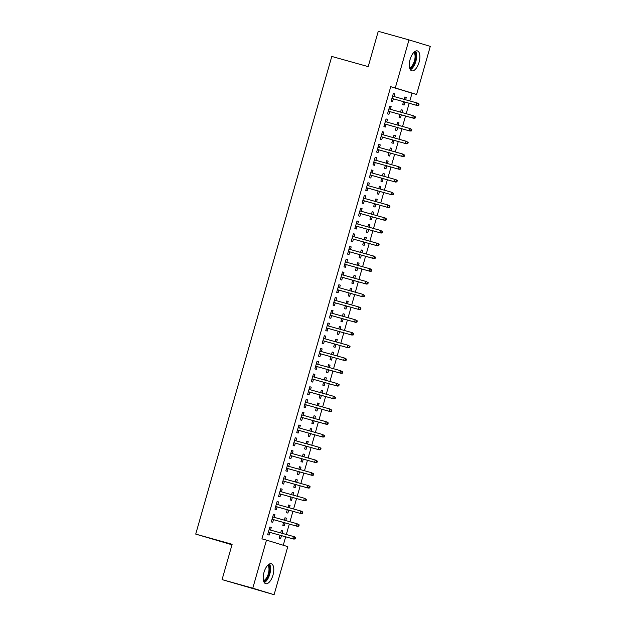 <?xml version="1.0" encoding="UTF-8"?>
<svg xmlns="http://www.w3.org/2000/svg" width="626" height="626" viewBox="0 0 626 626"><rect width="100%" height="100%" fill="white"/><g stroke="black" fill="none" stroke-linecap="round" stroke-linejoin="round"><path stroke-width="0.94" d="M264 572.352A10.345 4.695 -74.4 0 1 271.277 563.768A10.345 4.695 -74.4 0 1 272.983 575.098A10.345 4.695 -74.4 0 1 265.706 583.682A10.345 4.695 -74.4 0 1 264 572.352M410.093 59.493A10.345 4.695 -74.4 0 1 417.37 50.902A10.345 4.695 -74.4 0 1 419.076 62.232A10.345 4.695 -74.4 0 1 411.798 70.824A10.345 4.695 -74.4 0 1 410.093 59.493M283.265 545.246L285.667 536.818M286.325 534.502L289.298 524.064M289.955 521.748L292.929 511.317M293.594 508.993L296.56 498.562M297.225 496.246L300.198 485.815M300.856 483.491L303.829 473.06M304.486 470.744L307.46 460.313M308.117 457.989L311.091 447.559M311.756 445.243L314.721 434.804M315.387 432.488L318.36 422.057M319.017 419.733L321.991 409.302M322.648 406.986L325.622 396.555M326.279 394.231L329.253 383.801M329.918 381.484L332.883 371.054M333.548 368.73L336.522 358.299M337.179 355.983L340.153 345.544M340.81 343.228L343.784 332.797M344.441 330.473L347.414 320.042M348.079 317.726L351.045 307.296M351.71 304.972L354.676 294.541M355.341 292.225L358.315 281.794M358.972 279.47L361.945 269.039M362.603 266.723L365.576 256.284M366.241 253.968L369.207 243.537M369.872 241.213L372.838 230.783M373.503 228.467L376.476 218.036M377.134 215.712L380.107 205.281M380.764 202.965L383.738 192.534M384.403 190.21L387.369 179.779M388.034 177.463L391 167.025M391.665 164.708L394.638 154.278M395.296 151.954L398.269 141.523M398.926 139.207L401.9 128.776M402.557 126.452L405.531 116.021M406.196 113.705L409.161 103.274M409.827 100.95L412.033 93.188L416.587 94.463L395.288 87.961L408.981 39.892L430.281 46.394L416.587 94.463M287.788 546.631L274.094 594.7L252.787 588.197L266.48 540.128L287.788 546.631M252.787 588.197L222.066 579.606L274.094 594.7M231.988 544.792L195.719 534.103L331.788 56.442L368.198 66.622L378.26 31.3L408.981 39.892M284.986 517.788L286.434 518.195L284.994 517.757L284.306 520.167M286.434 518.195L285.753 520.574M285.096 522.89L284.251 525.848L282.811 525.41L283.648 522.483M273.468 514.275L274.916 514.682L273.476 514.243L271.301 521.896L272.74 522.334L273.499 519.65M274.916 514.682L274.165 517.334M292.248 492.286L293.696 492.693L292.256 492.255L291.575 494.665M293.696 492.693L293.023 495.072M292.358 497.388L291.52 500.346L290.081 499.908L290.91 496.981M280.738 488.773L282.185 489.18L280.745 488.742L278.562 496.395L280.002 496.833L280.769 494.149M282.185 489.18L281.426 491.825M299.518 466.785L300.965 467.192L299.525 466.753L298.837 469.164M300.965 467.192L300.284 469.57M299.627 471.887L298.782 474.844L297.342 474.398L298.179 471.48M287.999 463.271L289.447 463.678L288.007 463.24L285.832 470.885L287.271 471.331L288.03 468.647M289.447 463.678L288.696 466.323M306.779 441.283L308.227 441.69L306.787 441.252L306.098 443.662M308.227 441.69L307.554 444.061M306.889 446.385L306.051 449.335L304.612 448.897L305.441 445.978M295.261 437.77L296.716 438.177L295.276 437.738L293.093 445.383L294.533 445.822L295.3 443.145M296.716 438.177L295.957 440.821M314.041 415.781L315.488 416.188L314.056 415.742L313.368 418.152M315.488 416.188L314.815 418.559M314.158 420.883L313.313 423.833L311.873 423.395L312.703 420.476M302.53 412.268L303.978 412.667L302.538 412.229L300.355 419.882L301.795 420.32L302.561 417.636M303.978 412.667L303.219 415.32M321.31 390.28L322.758 390.679L321.318 390.241L320.629 392.651M322.758 390.679L322.077 393.058M321.42 395.382L320.575 398.332L319.135 397.893L319.972 394.975M309.792 386.766L311.239 387.165L309.8 386.727L307.624 394.38L309.064 394.818L309.823 392.134M311.239 387.165L310.488 389.818M328.572 364.77L330.019 365.177L328.58 364.739L327.899 367.149M330.019 365.177L329.346 367.556M328.681 369.872L327.844 372.83L326.404 372.392L327.234 369.473M317.061 361.257L318.509 361.664L317.069 361.225L314.886 368.878L316.326 369.317L317.092 366.633M318.509 361.664L317.75 364.316M335.833 339.269L337.289 339.675L335.849 339.237L335.16 341.647M337.289 339.675L336.608 342.054M335.951 344.37L335.106 347.328L333.666 346.89L334.503 343.964M324.323 335.755L325.77 336.162L324.331 335.724L322.155 343.377L323.595 343.815L324.354 341.131M325.77 336.162L325.019 338.815M343.103 313.767L344.55 314.174L343.111 313.736L342.422 316.146M344.55 314.174L343.877 316.553M343.212 318.869L342.375 321.827L340.935 321.388L341.765 318.462M331.584 310.253L333.032 310.66L331.6 310.222L329.417 317.875L330.857 318.313L331.623 315.629M333.032 310.66L332.281 313.305M350.364 288.265L351.812 288.672L350.372 288.234L349.691 290.644M351.812 288.672L351.139 291.051M350.474 293.367L349.637 296.325L348.197 295.879L349.026 292.96M338.854 284.752L340.301 285.159L338.862 284.72L336.678 292.365L338.118 292.811L338.885 290.128M340.301 285.159L339.542 287.803M357.634 262.764L359.081 263.17L357.642 262.732L356.953 265.142M359.081 263.17L358.401 265.541M357.743 267.865L356.898 270.815L355.458 270.377L356.296 267.459M346.115 259.25L347.563 259.657L346.123 259.219L343.948 266.864L345.388 267.302L346.147 264.626M347.563 259.657L346.812 262.302M364.895 237.262L366.343 237.669L364.903 237.223L364.222 239.633M366.343 237.669L365.67 240.04M365.005 242.364L364.168 245.314L362.728 244.876L363.557 241.957M353.377 233.748L354.832 234.155L353.393 233.709L351.209 241.362L352.649 241.8L353.416 239.116M354.832 234.155L354.073 236.8M372.157 211.76L373.612 212.159L372.173 211.721L371.484 214.131M373.612 212.159L372.932 214.538M372.274 216.862L371.429 219.812L369.989 219.374L370.819 216.455M360.646 208.247L362.094 208.646L360.654 208.208L358.479 215.86L359.919 216.299L360.678 213.615M362.094 208.646L361.343 211.298M379.426 186.258L380.874 186.658L379.434 186.219L378.746 188.629M380.874 186.658L380.193 189.036M379.536 191.353L378.691 194.31L377.259 193.872L378.088 190.953M367.908 182.737L369.356 183.144L367.916 182.706L365.74 190.359L367.18 190.797L367.947 188.113M369.356 183.144L368.604 185.797M386.688 160.749L388.136 161.156L386.696 160.718L386.015 163.128M388.136 161.156L387.463 163.535M386.798 165.851L385.96 168.809L384.52 168.371L385.35 165.452M375.177 157.236L376.625 157.642L375.185 157.204L373.002 164.857L374.442 165.295L375.209 162.611M376.625 157.642L375.866 160.295M393.957 135.247L395.405 135.654L393.965 135.216L393.277 137.626M395.405 135.654L394.724 138.033M394.067 140.349L393.222 143.307L391.782 142.869L392.619 139.942M382.439 131.734L383.887 132.141L382.447 131.703L380.272 139.355L381.711 139.794L382.47 137.11M383.887 132.141L383.135 134.786M401.219 109.746L402.667 110.153L401.227 109.714L400.538 112.124M402.667 110.153L401.994 112.531M401.329 114.848L400.491 117.805L399.052 117.367L399.881 114.441M389.701 106.232L391.156 106.639L389.716 106.201L387.533 113.846L388.973 114.292L389.74 111.608M391.156 106.639L390.397 109.284M412.033 93.188L390.734 86.693L261.934 538.853L266.48 540.128M393.339 93.485L394.787 93.884L393.347 93.446L391.164 101.099L392.604 101.537L393.371 98.853M394.787 93.884L394.028 96.537M404.85 96.999L406.297 97.398L404.858 96.96L404.177 99.37M406.297 97.398L405.625 99.777M404.959 102.093L404.122 105.051L402.682 104.612L403.512 101.694M386.07 118.987L387.517 119.386L386.078 118.948L383.902 126.601L385.342 127.039L386.109 124.355M387.517 119.386L386.766 122.039M397.588 122.5L399.036 122.899L397.596 122.461L396.907 124.871M399.036 122.899L398.355 125.278M397.698 127.602L396.853 130.552L395.413 130.114L396.25 127.195M378.808 144.489L380.256 144.896L378.816 144.45L376.641 152.102L378.073 152.541L378.84 149.857M380.256 144.896L379.505 147.54M390.319 148.002L391.774 148.409L390.334 147.963L389.646 150.381M391.774 148.409L391.094 150.78M390.436 153.104L389.591 156.054L388.151 155.616L388.981 152.697M371.539 169.99L372.994 170.397L371.554 169.959L369.371 177.604L370.811 178.042L371.578 175.366M372.994 170.397L372.235 173.042M383.057 173.504L384.505 173.911L383.065 173.472L382.376 175.883M384.505 173.911L383.832 176.282M383.167 178.606L382.329 181.556L380.89 181.117L381.719 178.199M364.277 195.492L365.725 195.899L364.285 195.461L362.11 203.106L363.55 203.552L364.309 200.868M365.725 195.899L364.974 198.544M375.796 199.005L377.243 199.412L375.803 198.974L375.115 201.384M377.243 199.412L376.562 201.791M375.905 204.107L375.06 207.065L373.62 206.619L374.458 203.7M357.016 220.994L358.463 221.401L357.023 220.962L354.84 228.615L356.28 229.053L357.047 226.369M358.463 221.401L357.704 224.045M368.526 224.507L369.974 224.914L368.534 224.476L367.853 226.886M369.974 224.914L369.301 227.293M368.636 229.609L367.798 232.567L366.359 232.129L367.188 229.202M349.746 246.495L351.194 246.902L349.762 246.464L347.579 254.117L349.018 254.555L349.785 251.871M351.194 246.902L350.443 249.555M361.265 250.009L362.712 250.416L361.272 249.977L360.584 252.388M362.712 250.416L362.031 252.794M361.374 255.111L360.529 258.068L359.097 257.63L359.927 254.712M342.485 271.997L343.932 272.404L342.492 271.966L340.317 279.619L341.757 280.057L342.516 277.373M343.932 272.404L343.181 275.057M353.995 275.51L355.451 275.917L354.011 275.479L353.322 277.889M355.451 275.917L354.77 278.296M354.113 280.612L353.267 283.57L351.828 283.132L352.657 280.213M335.215 297.506L336.671 297.906L335.231 297.467L333.048 305.12L334.487 305.558L335.254 302.874M336.671 297.906L335.912 300.558M346.734 301.02L348.181 301.419L346.741 300.981L346.061 303.391M348.181 301.419L347.508 303.798M346.843 306.122L346.006 309.072L344.566 308.634L345.395 305.715M327.954 323.008L329.401 323.415L327.961 322.969L325.786 330.622L327.226 331.06L327.985 328.376M329.401 323.415L328.65 326.06M339.472 326.522L340.92 326.928L339.48 326.482L338.791 328.893M340.92 326.928L340.239 329.299M339.582 331.623L338.736 334.574L337.297 334.135L338.134 331.217M320.692 348.51L322.14 348.917L320.7 348.479L318.517 356.124L319.956 356.562L320.723 353.886M322.14 348.917L321.381 351.562M332.203 352.023L333.65 352.43L332.218 351.992L331.53 354.402M333.65 352.43L332.977 354.801M332.312 357.125L331.475 360.075L330.035 359.637L330.864 356.718M313.423 374.012L314.87 374.418L313.438 373.98L311.255 381.625L312.695 382.071L313.462 379.387M314.87 374.418L314.119 377.063M324.941 377.525L326.389 377.932L324.949 377.494L324.26 379.904M326.389 377.932L325.716 380.311M325.05 382.627L324.213 385.585L322.773 385.139L323.603 382.22M306.161 399.513L307.609 399.92L306.169 399.482L303.993 407.135L305.433 407.573L306.192 404.889M307.609 399.92L306.857 402.565M317.672 403.027L319.127 403.434L317.687 402.995L316.999 405.405M319.127 403.434L318.446 405.812M317.789 408.129L316.944 411.086L315.504 410.648L316.341 407.722M298.899 425.015L300.347 425.422L298.907 424.984L296.724 432.636L298.164 433.075L298.931 430.391M300.347 425.422L299.588 428.074M310.41 428.528L311.858 428.935L310.418 428.497L309.737 430.907M311.858 428.935L311.185 431.314M310.519 433.63L309.682 436.588L308.242 436.15L309.072 433.223M291.63 450.517L293.078 450.923L291.638 450.485L289.462 458.138L290.902 458.576L291.661 455.892M293.078 450.923L292.326 453.576M303.148 454.03L304.596 454.437L303.156 453.999L302.468 456.409M304.596 454.437L303.915 456.816M303.258 459.132L302.413 462.09L300.973 461.652L301.81 458.733M284.368 476.026L285.816 476.425L284.376 475.987L282.193 483.64L283.633 484.078L284.4 481.394M285.816 476.425L285.065 479.078M295.879 479.539L297.334 479.939L295.895 479.5L295.206 481.91M297.334 479.939L296.654 482.317M295.996 484.641L295.151 487.591L293.711 487.153L294.541 484.234M277.099 501.528L278.554 501.927L277.115 501.489L274.931 509.141L276.371 509.58L277.138 506.896M278.554 501.927L277.795 504.579M288.617 505.041L290.065 505.448L288.625 505.002L287.937 507.412M290.065 505.448L289.392 507.819M288.727 510.143L287.89 513.093L286.45 512.655L287.279 509.736M269.837 527.029L271.285 527.436L269.845 526.99L267.67 534.643L269.11 535.081L269.869 532.405M271.285 527.436L270.534 530.081M281.356 530.543L282.803 530.95L281.364 530.512L280.675 532.922M282.803 530.95L282.123 533.321M281.465 535.645L280.62 538.595L279.18 538.157L280.018 535.238M390.734 86.693L395.288 87.961M222.066 579.606L232.129 544.291L195.719 534.103M418.129 105.207L418.708 105.379L419.068 104.112L418.497 103.932L418.129 105.207L416.274 105.231L391.931 98.423L417.315 105.551L416.274 105.231L416.932 102.938L392.58 96.13M418.497 103.932L416.932 102.938L417.965 103.251L419.068 104.112M417.315 105.551L418.708 105.379M414.498 117.962L415.077 118.134L415.437 116.859L414.858 116.686L414.498 117.962L412.644 117.985L388.292 111.178L413.676 118.298L412.644 117.985L413.293 115.693L388.949 108.885M414.858 116.686L413.293 115.693L415.437 116.859M413.676 118.298L415.077 118.134M384.654 123.956L410.046 131.053L384.661 123.925M410.867 130.709L411.438 130.889L411.806 129.613L411.227 129.433L410.867 130.709L409.013 130.732L409.662 128.44L385.319 121.632M411.227 129.433L409.662 128.44L410.703 128.76L411.806 129.613M410.046 131.053L411.438 130.889M414.545 51.755A8.952 4.061 -74.4 0 1 415.461 53.116A8.952 4.061 -74.4 0 1 414.858 62.475A8.952 4.061 -74.4 0 1 409.819 68.641M409.568 67.796A8.287 3.764 105.6 0 0 414.099 61.943A8.287 3.764 105.6 0 0 414.592 53.46A8.287 3.764 105.6 0 0 413.888 52.341M410.351 69.697A10.274 4.664 105.6 0 0 415.617 62.123A10.274 4.664 105.6 0 0 416.063 52.099A10.274 4.664 105.6 0 0 415.547 51.121M268.452 564.613A8.952 4.061 -74.4 0 1 269.368 565.974A8.952 4.061 -74.4 0 1 268.765 575.333A8.952 4.061 -74.4 0 1 263.726 581.499M263.476 580.654A8.287 3.764 105.6 0 0 268.006 574.801A8.287 3.764 105.6 0 0 268.499 566.319A8.287 3.764 105.6 0 0 267.795 565.2M264.258 582.556A10.274 4.664 105.6 0 0 269.524 574.981A10.274 4.664 105.6 0 0 269.97 564.957A10.274 4.664 105.6 0 0 269.454 563.979M381.023 136.703L406.415 143.8L381.031 136.679M407.236 143.464L407.808 143.636L408.175 142.36L407.596 142.188L407.236 143.464L405.382 143.487L406.031 141.194L381.688 134.387M407.596 142.188L406.031 141.194L408.175 142.36M406.415 143.8L407.808 143.636M377.392 149.457L402.784 156.555L377.4 149.434M403.598 156.21L404.177 156.39L404.537 155.115L403.966 154.935L403.598 156.21L401.743 156.242L402.401 153.941L378.049 147.133M403.966 154.935L402.401 153.941L403.434 154.262L404.537 155.115M402.784 156.555L404.177 156.39M373.761 162.204L399.153 169.31L373.769 162.181M399.967 168.965L400.546 169.137L400.906 167.862L400.335 167.69L399.967 168.965L398.113 168.989L398.77 166.696L374.418 159.888M400.335 167.69L398.77 166.696L400.906 167.862M399.153 169.31L400.546 169.137M370.13 174.959L395.515 182.056L370.13 174.936M396.336 181.712L396.915 181.892L397.275 180.617L396.696 180.437L396.336 181.712L394.482 181.743L395.139 179.443L370.788 172.635M396.696 180.437L395.139 179.443L396.172 179.764L397.275 180.617M395.515 182.056L396.915 181.892M366.492 187.706L391.884 194.811L366.5 187.683M392.705 194.467L393.277 194.639L393.644 193.364L393.065 193.191L392.705 194.467L390.851 194.49L391.5 192.198L367.157 185.39M393.065 193.191L391.5 192.198L393.644 193.364M391.884 194.811L393.277 194.639M362.861 200.461L388.253 207.558L362.869 200.437M389.075 207.222L389.646 207.394L390.014 206.118L389.435 205.946L389.075 207.222L387.22 207.245L387.87 204.952L363.526 198.145M389.435 205.946L387.87 204.952L390.014 206.118M388.253 207.558L389.646 207.394M359.23 213.216L384.622 220.313L359.238 213.184M385.436 219.969L386.015 220.149L386.375 218.873L385.804 218.693L385.436 219.969L383.582 219.992L384.239 217.699L359.887 210.892M385.804 218.693L384.239 217.699L385.272 218.02L386.375 218.873M384.622 220.313L386.015 220.149M381.805 232.723L382.384 232.895L382.744 231.62L382.173 231.448L381.805 232.723L379.951 232.747L355.607 225.939L380.991 233.06L379.951 232.747L380.608 230.454L356.257 223.646M382.173 231.448L380.608 230.454L382.744 231.62M380.991 233.06L382.384 232.895M378.174 245.47L378.753 245.65L379.113 244.375L378.534 244.195L378.174 245.47L376.32 245.502L351.969 238.694L377.353 245.815L376.32 245.502L376.977 243.201L352.626 236.393M378.534 244.195L376.977 243.201L378.01 243.522L379.113 244.375M377.353 245.815L378.753 245.65M374.544 258.225L375.115 258.397L375.483 257.122L374.904 256.95L374.544 258.225L372.689 258.248L348.338 251.441L373.722 258.569L372.689 258.248L373.339 255.956L348.995 249.148M374.904 256.95L373.339 255.956L375.483 257.122M373.722 258.569L375.115 258.397M370.913 270.972L371.484 271.152L371.852 269.876L371.273 269.696L370.913 270.972L369.058 271.003L344.707 264.195L370.091 271.316L369.058 271.003L369.708 268.703L345.364 261.895M371.273 269.696L369.708 268.703L370.748 269.024L371.852 269.876M370.091 271.316L371.484 271.152M341.068 276.966L366.46 284.071L341.076 276.942M367.274 283.727L367.853 283.899L368.213 282.623L367.642 282.451L367.274 283.727L365.42 283.75L366.077 281.457L341.726 274.65M367.642 282.451L366.077 281.457L368.213 282.623M366.46 284.071L367.853 283.899M337.437 289.721L362.83 296.818L337.445 289.697M363.643 296.481L364.222 296.654L364.582 295.378L364.011 295.206L363.643 296.481L361.789 296.505L362.446 294.212L338.095 287.404M364.011 295.206L362.446 294.212L364.582 295.378M362.83 296.818L364.222 296.654M333.807 302.475L359.191 309.573L333.815 302.444M360.013 309.228L360.592 309.408L360.952 308.133L360.373 307.953L360.013 309.228L358.158 309.252L358.815 306.959L334.464 300.151M360.373 307.953L358.815 306.959L359.848 307.28L360.952 308.133M359.191 309.573L360.592 309.408M330.168 315.222L355.56 322.32L330.176 315.199M356.382 321.983L356.953 322.155L357.321 320.88L356.742 320.708L356.382 321.983L354.527 322.007L355.177 319.714L330.833 312.906M356.742 320.708L355.177 319.714L357.321 320.88M355.56 322.32L356.953 322.155M326.537 327.977L351.929 335.074L326.545 327.954M352.751 334.73L353.322 334.91L353.69 333.635L353.111 333.455L352.751 334.73L350.896 334.761L351.546 332.461L327.202 325.653M353.111 333.455L351.546 332.461L352.587 332.782L353.69 333.635M351.929 335.074L353.322 334.91M322.906 340.724L348.299 347.829L322.914 340.7M349.112 347.485L349.691 347.657L350.051 346.381L349.48 346.209L349.112 347.485L347.258 347.508L347.915 345.216L323.564 338.408M349.48 346.209L347.915 345.216L350.051 346.381M348.299 347.829L349.691 347.657M319.276 353.479L344.668 360.576L319.283 353.455M345.482 360.232L346.061 360.412L346.421 359.136L345.849 358.956L345.482 360.232L343.627 360.263L344.284 357.962L319.933 351.155M345.849 358.956L344.284 357.962L345.317 358.283L346.421 359.136M344.668 360.576L346.061 360.412M341.851 372.986L342.43 373.159L342.79 371.883L342.211 371.711L341.851 372.986L339.996 373.01L315.653 366.202L341.029 373.331L339.996 373.01L340.654 370.717L316.302 363.909M342.211 371.711L340.654 370.717L342.79 371.883M341.029 373.331L342.43 373.159M338.22 385.741L338.791 385.913L339.159 384.638L338.58 384.466L338.22 385.741L336.365 385.765L312.014 378.957L337.398 386.078L336.365 385.765L337.015 383.472L312.671 376.656M338.58 384.466L337.015 383.472L339.159 384.638M337.398 386.078L338.791 385.913M334.589 398.488L335.16 398.668L335.528 397.393L334.949 397.213L334.589 398.488L332.735 398.512L308.383 391.704L333.768 398.832L332.735 398.512L333.384 396.219L309.041 389.411M334.949 397.213L333.384 396.219L334.425 396.54L335.528 397.393M333.768 398.832L335.16 398.668M330.951 411.243L331.53 411.415L331.89 410.14L331.318 409.967L330.951 411.243L329.096 411.266L304.752 404.459L330.137 411.579L329.096 411.266L329.753 408.974L305.41 402.166M331.318 409.967L329.753 408.974L331.89 410.14M330.137 411.579L331.53 411.415M327.32 423.99L327.899 424.17L328.259 422.894L327.688 422.714L327.32 423.99L325.465 424.021L301.122 417.213L326.506 424.334L325.465 424.021L326.123 421.721L301.771 414.913M327.688 422.714L326.123 421.721L327.155 422.041L328.259 422.894M326.506 424.334L327.899 424.17M297.483 429.984L322.875 437.089L297.491 429.96M323.689 436.745L324.268 436.917L324.628 435.641L324.057 435.469L323.689 436.745L321.834 436.768L322.492 434.475L298.14 427.668M324.057 435.469L322.492 434.475L324.628 435.641M322.875 437.089L324.268 436.917M293.844 442.738L319.237 449.836L293.852 442.715M320.058 449.491L320.629 449.671L320.997 448.396L320.418 448.216L320.058 449.491L318.204 449.523L318.853 447.222L294.51 440.414M320.418 448.216L318.853 447.222L319.894 447.543L320.997 448.396M319.237 449.836L320.629 449.671M290.214 455.485L315.606 462.591L290.221 455.462M316.427 462.246L316.999 462.418L317.366 461.143L316.787 460.971L316.427 462.246L314.573 462.27L315.222 459.977L290.879 453.169M316.787 460.971L315.222 459.977L317.366 461.143M315.606 462.591L316.999 462.418M286.583 468.24L311.975 475.337L286.591 468.217M312.797 475.001L313.368 475.173L313.736 473.898L313.156 473.725L312.797 475.001L310.934 475.024L311.591 472.732L287.248 465.916M313.156 473.725L311.591 472.732L313.736 473.898M311.975 475.337L313.368 475.173M282.952 480.987L308.344 488.092L282.96 480.964M309.158 487.748L309.737 487.928L310.097 486.652L309.526 486.472L309.158 487.748L307.303 487.771L307.961 485.479L283.609 478.671M309.526 486.472L307.961 485.479L308.994 485.799L310.097 486.652M308.344 488.092L309.737 487.928M279.321 493.742L304.713 500.839L279.329 493.718M305.527 500.503L306.106 500.675L306.466 499.399L305.895 499.227L305.527 500.503L303.673 500.526L304.33 498.233L279.978 491.426M305.895 499.227L304.33 498.233L306.466 499.399M304.713 500.839L306.106 500.675M275.69 506.497L301.075 513.594L275.69 506.465M301.896 513.25L302.475 513.43L302.835 512.154L302.256 511.974L301.896 513.25L300.042 513.281L300.691 510.98L276.348 504.173M302.256 511.974L300.691 510.98L301.732 511.301L302.835 512.154M301.075 513.594L302.475 513.43M272.052 519.244L297.444 526.349L272.06 519.22M298.266 526.004L298.837 526.176L299.205 524.901L298.625 524.729L298.266 526.004L296.411 526.028L297.06 523.735L272.717 516.927M298.625 524.729L297.06 523.735L299.205 524.901M297.444 526.349L298.837 526.176M294.635 538.751L295.206 538.931L295.574 537.656L294.995 537.476L294.635 538.751L292.78 538.783L268.429 531.975L293.813 539.096L292.78 538.783L293.43 536.482L269.086 529.674M294.995 537.476L293.43 536.482L294.47 536.803L295.574 537.656M293.813 539.096L295.206 538.931"/></g></svg>

